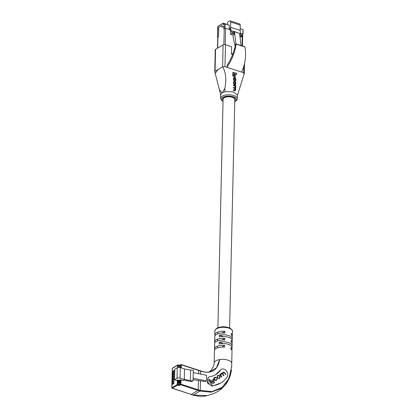<?xml version="1.0" encoding="UTF-8"?>
<svg xmlns="http://www.w3.org/2000/svg" width="417" height="417" viewBox="0 0 417 417"><rect width="100%" height="100%" fill="white"/><g stroke="black" fill="none" stroke-linecap="round" stroke-linejoin="round"><path stroke-width="0.63" d="M217.903 327.679L223.09 99.189A5.854 2.544 1.3 0 1 224.158 97.766A5.854 2.544 1.3 0 1 230.737 96.937A5.854 2.544 1.3 0 1 234.787 99.455L229.605 327.944M172.226 372.475L174.202 371.057L174.322 370.379L172.247 371.578L172.669 371.974M172.19 374.231L174.16 372.814L174.28 372.136L172.211 373.33L172.633 373.731M172.148 375.988L174.124 374.57L174.243 373.893L172.169 375.086L172.591 375.482M172.106 377.745L174.082 376.327L174.202 375.649L172.127 376.843L172.549 377.239M172.07 379.501L174.04 378.083L174.16 377.406L172.091 378.6L172.513 378.996M172.028 381.258L174.004 379.84L174.124 379.162L172.049 380.356L172.471 380.752M171.986 383.009L173.962 381.597L174.082 380.919L172.007 382.113L172.429 382.509M171.95 384.766L173.92 383.353L174.045 382.676L171.971 383.869L172.393 384.266M176.735 380.481L177.324 380.127L179.675 380.195L180.321 379.804L183.391 380.544L184.236 380.038L191.372 381.732L193.076 380.711L190.355 380.612L184.257 379.475L180.071 378.115A2.194 0.954 -178.7 0 0 177.017 378.287L174.541 379.767L176.735 380.481M198.393 370.207L198.664 370.478L198.393 370.207M180.999 379.767L180.9 384.156L198.226 389.796L198.44 380.497L198.226 389.796L197.934 390.401L198.226 389.796L200.259 390.453L200.478 380.815M200.629 374.096L200.697 371.135L198.664 370.478L198.591 373.689L198.664 370.478L181.338 364.839L181.27 367.893M172.002 388.071L191.189 394.435L197.934 390.401L180.613 384.766L179.628 385.355A0.73 0.318 1.3 0 1 178.606 385.412L177.611 385.084L172.273 388.279L190.95 394.357M179.962 367.486L179.977 366.887L178.903 366.981L178.893 367.382M193.102 379.668L205.305 381.565L206.431 380.893L206.556 375.274L193.259 372.631L193.134 378.25L206.431 380.893M193.259 372.631L193.316 370.176L190.595 370.072L184.496 368.941L180.311 367.58A2.194 0.954 -178.7 0 0 177.256 367.752L174.78 369.233L174.541 379.767M190.355 380.612L190.595 370.072M193.076 380.711L193.134 378.25M184.257 379.475L184.496 368.941M178.601 380.283L178.539 383.051L179.274 383.16L179.612 382.957L179.675 380.195M179.336 380.08L179.263 383.166M227.802 374.815A4.874 3.612 -120.9 0 1 227.192 376.879A36.081 26.735 -120.9 0 1 220.749 382.999A36.081 26.735 -120.9 0 1 213.077 385.678A4.874 3.612 -120.9 0 1 208.166 382.332A4.874 3.612 -120.9 0 1 209.11 376.947A4.874 3.612 -120.9 0 1 210.147 376.582A26.328 19.505 59.1 0 0 215.751 374.628A26.328 19.505 59.1 0 0 220.447 370.16A4.874 3.612 -120.9 0 1 221.318 369.337A4.874 3.612 -120.9 0 1 225.581 370.082A4.874 3.612 -120.9 0 1 227.802 374.815M214.812 338.943A8.778 3.816 1.3 0 1 214.734 338.39A8.778 3.816 1.3 0 1 214.838 337.843L214.797 339.6A8.778 3.816 -178.7 0 0 214.692 340.147L214.656 341.904A8.778 3.816 1.3 0 1 216.261 339.772A8.778 3.816 1.3 0 1 224.779 338.359L224.737 340.11A8.778 3.816 -178.7 0 0 216.22 341.528A8.778 3.816 -178.7 0 0 214.614 343.66L214.578 345.417A8.778 3.816 1.3 0 1 214.677 344.869L214.64 346.626A8.778 3.816 -178.7 0 0 214.536 347.173L214.494 348.93A8.778 3.816 1.3 0 1 216.1 346.793A8.778 3.816 1.3 0 1 224.617 345.38L224.575 347.137A8.778 3.816 -178.7 0 0 216.063 348.549A8.778 3.816 -178.7 0 0 214.458 350.681L214.176 362.879M214.656 345.964A8.778 3.816 1.3 0 1 214.578 345.417M214.187 362.832A8.778 3.816 1.3 0 1 214.192 362.79A8.778 3.816 1.3 0 1 215.782 360.846A8.778 3.816 1.3 0 1 219.623 359.584A8.778 3.816 1.3 0 1 231.727 363.29A8.778 3.816 1.3 0 1 231.727 363.374M214.713 349.811A8.778 3.816 1.3 0 1 214.494 348.93M214.87 342.784A8.778 3.816 1.3 0 1 214.656 341.904M215.031 335.763A8.778 3.816 1.3 0 1 214.812 334.877A8.778 3.816 1.3 0 1 216.418 332.745A8.778 3.816 1.3 0 1 224.935 331.333L224.893 333.089A8.778 3.816 -178.7 0 0 216.381 334.502A8.778 3.816 -178.7 0 0 214.776 336.634L214.734 338.39M192.951 394.821L193.222 395.092L192.951 394.821L193.222 395.092L199.967 391.063L200.259 390.453L212.102 391.558L222.167 387.33L229.022 378.506L231.722 366.262L231.727 363.29M180.597 367.674L180.66 364.88L181.338 364.839L181.207 364.547L200.572 370.843C204.106 372.131 207.134 372.48 209.673 371.891L216.496 367.804L219.623 359.584C217.71 370.531 211.398 374.383 200.697 371.135L200.426 370.864M220.749 382.999L212.18 386.21L207.265 382.874L208.187 377.494L209.11 376.947M215.375 374.841L221.318 369.337M207.338 395.551L193.222 395.092L191.189 394.435L197.934 390.401L199.967 391.063L211.179 392.178L220.901 388.561L227.932 380.778L231.445 369.785C230.768 375.352 228.813 380.299 225.587 384.625L221.484 388.894L218.143 391.276C212.91 394.096 212.962 393.929 207.338 395.551L207.338 395.551C203.678 396.703 198.93 396.562 193.087 395.118M231.68 367.257L231.722 366.262M231.727 363.337L232.003 351.083A8.778 3.816 -178.7 0 0 230.95 349.211L230.992 347.455A8.778 3.816 1.3 0 1 232.045 349.326A8.778 3.816 1.3 0 1 231.789 350.197M232.045 349.326L232.087 347.569A8.778 3.816 -178.7 0 0 219.139 343.936L219.175 342.18A8.778 3.816 1.3 0 1 232.123 345.813L232.165 344.056A8.778 3.816 -178.7 0 0 231.107 342.185L231.148 340.428A8.778 3.816 1.3 0 1 232.206 342.3A8.778 3.816 1.3 0 1 231.951 343.175M232.206 342.3L232.243 340.543A8.778 3.816 -178.7 0 0 219.295 336.915L219.337 335.159A8.778 3.816 1.3 0 1 232.285 338.792L232.326 337.035A8.778 3.816 -178.7 0 0 231.268 335.164L231.31 333.407A8.778 3.816 1.3 0 1 232.363 335.278A8.778 3.816 1.3 0 1 232.107 336.149M232.285 338.792A8.778 3.816 1.3 0 1 232.18 339.334L232.165 339.996M232.123 345.813A8.778 3.816 1.3 0 1 232.019 346.36L232.008 347.022M224.617 345.38L222.209 346.824M224.779 338.359L222.365 339.798M224.935 331.333L222.527 332.771M232.019 346.36L231.544 346.204M222.589 343.29L219.175 342.18M232.18 339.334L231.706 339.183M222.751 336.269L219.337 335.159M215.928 380.007L214.765 379.673L214.411 379.089L214.583 377.943L216.459 377.567L214.984 377.177L214.406 377.531C213.728 377.766 213.613 378.349 214.051 379.288L214.432 379.908L215.975 380.502L216.757 380.028L217.069 378.495L216.512 379.652L215.631 380.189L214.484 379.84L214.13 379.256L214.302 378.11L214.974 377.703M221.505 377.057L220.515 375.269L220.744 374.174L221.37 373.794L222.506 374.138L223.528 375.821L223.877 375.613L222.876 373.96L223.35 372.579L224.393 372.814L225.488 374.622L225.8 374.435L224.706 372.631L223.225 372.136L222.803 372.391L222.355 373.371L221.38 373.262L220.353 374.398L220.145 374.08L219.822 374.273L221.51 377.057L221.854 376.848L220.796 375.102L221.13 373.934M217.069 377.448L217.439 378.057L219.264 378.495L219.759 378.188L220.212 376.363L219.842 375.753L218.018 375.321L217.523 375.623L217.069 377.448M214.088 380.455L213.447 379.397L211.544 380.559L212.185 381.618L214.088 380.455L213.806 380.622L213.165 379.569M211.445 384.469L214.593 382.545L213.926 381.446L211.747 382.775L209.688 379.371L208.719 379.965L211.445 384.469L214.312 382.712L213.645 381.618M211.747 382.775L211.466 382.947L209.407 379.543M214.312 382.712L214.593 382.545M212.18 381.618L213.806 380.622M219.133 378.568L219.931 376.53L219.561 375.92L217.737 375.488M218.112 375.785L217.366 376.238L217.153 377.432L217.492 377.99L218.925 378.177L219.629 377.745L219.848 376.551L219.509 375.993L218.357 375.639L217.648 376.066L217.434 377.265L217.768 377.818L218.925 378.177M218.904 378.188L218.644 378.344M220.353 374.398L219.868 374.247M221.099 373.434L222.355 373.371M225.488 374.622L224.424 372.798L224.706 372.631M224.424 372.798L222.944 372.303M225.519 374.602L225.8 374.435M223.528 375.821L222.595 374.132L222.824 372.897M223.595 375.78L223.877 375.613M221.573 377.015L221.854 376.848M215.891 380.554L216.475 380.195L216.788 378.662M216.136 377.766L216.459 377.567M216.178 377.739L214.703 377.343M227.536 24.593L223.231 23.138L217.909 26.422L217.476 37.321L217.757 37.467M217.523 37.264L218.487 36.686L218.696 27.439L222 25.463L221.959 27.194L223.752 26.125L223.689 28.716L224.659 28.137L224.753 23.816L223.126 24.791L223.158 23.284M224.753 23.816L229.272 25.156L229.194 28.611L230.054 28.893M225.097 23.8L224.998 28.121L230.163 29.8L225.592 28.314A0.975 0.422 -178.7 0 0 224.237 28.392L223.689 28.716L223.752 26.125L221.922 27.214L221.964 25.489L218.716 27.428L218.508 36.649L217.945 36.983L217.695 48.07M242.459 45.985L242.73 34.111A0.975 0.422 -178.7 0 0 242.313 33.756L240.484 33.157L242.913 33.949L243.012 29.628L242.975 33.975M240.192 28.71L243.012 29.628M235.131 46.052L233.395 38.906L232.936 35.07L234.338 34.23L233.192 31.113L239.577 33.428L241.016 45.516M233.192 31.113L234.479 31.77L235.923 43.894M242.725 34.246L242.913 33.949M240.192 28.606L241.448 29.117M224.998 28.121L224.659 28.137M227.541 24.488L227.593 22.169L229.637 20.949A1.918 0.985 108 0 1 230.194 20.85A1.918 0.985 108 0 1 230.705 22.012L230.585 27.261L230.997 30.702L231.977 32.411L232.107 33.506L230.7 34.345L229.965 28.153L229.194 28.611M230.194 20.85L239.759 23.962A1.918 0.985 108 0 1 240.27 25.124L240.15 30.373L230.585 27.261M233.228 31.426L230.997 30.702M240.15 30.373L240.562 33.813L239.587 33.496M239.577 33.428L234.479 31.77M240.562 33.813L241.542 35.523L241.672 36.618L240.046 37.384M232.936 35.07L230.7 34.345M234.338 34.23L232.107 33.506M234.208 33.141L231.977 32.411M241.542 35.523L239.759 34.945M241.672 36.618L239.89 36.039M232.894 54.012L231.456 53.543M222.449 92.553L224.742 88.394L225.065 91.646L221.943 92.861L220.656 94.742L220.572 98.256A8.387 3.644 1.3 0 1 222.11 96.218A8.387 3.644 1.3 0 1 231.534 95.024A8.387 3.644 1.3 0 1 237.346 98.636C237.372 99.512 236.757 100.382 235.511 101.253L234.74 101.649M225.065 91.646L233.259 91.86L237.424 95.123L237.346 98.636M237.351 95.571L244.326 73.444L244.565 63.431M244.028 73.762L243.617 72.72L243.757 66.574M232.681 54.57L231.44 54.163L231.612 46.699L225.477 44.708L224.977 66.657L243.617 72.72M224.977 66.657L222.6 66.793L218.138 69.467L215.203 73.491L219.363 89.493L221.943 92.861M224.742 88.394C226.577 81.398 226.118 72.48 222.6 66.803L215.068 71.297L214.755 71.708L215.203 73.491M233.343 85.574L233.635 84.995L233.343 85.574L234.729 86.027L235.219 87.414L235.501 87.242L234.922 87.825L233.306 87.554L233.296 87.966L234.604 88.394L235.162 89.759L235.449 89.592L234.969 90.181L233.541 89.707L233.249 90.286L234.719 90.776L235.433 90.614L235 90.609L235.709 89.837L235.532 88.227L235.251 88.394M232.79 76.097L232.868 72.37L233.15 72.204L233.072 75.93L232.79 76.097L233.958 76.202L234.01 73.627L236.689 74.523L233.728 73.799M234.182 77.192L234.51 74.773L234.182 77.192L235.297 77.307L235.344 75.05L234.51 74.773M235.548 84.687L234.239 84.682L233.358 83.051L234 81.247L233.64 82.879L234.521 84.51L235.548 84.687L235.886 83.066L235.063 81.398L234 81.247M234.192 80.815L233.431 79.501L233.447 78.573L234.026 77.682L233.713 79.329L234.474 80.648L234.192 80.815M234.026 77.682L235.136 77.838L235.975 79.366L235.959 80.054L235.219 80.856L235.683 80.856L234.938 81.028L235.214 80.471L234.938 81.028M235.673 79.955L235.391 80.121L235.407 79.366L234.375 78.255L235.115 78.24L235.688 79.199L235.214 80.471L235.506 80.476M235.876 43.915L236.09 44.124L235.735 43.999L235.381 44.583L234.87 47.559C233.457 53.543 230.955 59.282 227.364 64.781L226.931 67.293C232.034 59.683 235.089 51.963 236.09 44.124L244.967 47.006C246.364 55.628 245.264 63.989 241.667 72.084M214.755 71.708L215.25 49.759A1.704 0.74 1.3 0 1 215.563 49.342L215.068 71.297M222.6 66.793L223.1 44.838L215.563 49.342M223.1 44.838A1.704 0.74 1.3 0 1 225.477 44.708M234.766 100.398A6.239 2.711 -178.7 0 0 235.178 99.465A6.239 2.711 -178.7 0 0 230.856 96.775A6.239 2.711 -178.7 0 0 223.84 97.661A6.239 2.711 -178.7 0 0 222.699 99.178A6.239 2.711 -178.7 0 0 223.069 100.132M236.689 74.523L236.715 73.376L233.15 72.204M233.072 75.93L233.958 76.202M234.463 77.025L235.297 77.307M234.985 84.26L235.584 83.666L235.605 82.832L234.599 81.654L233.963 82.264L233.947 83.098L234.552 84.109L235.391 84.276M235.032 81.8L234.172 81.649M234.75 81.972L235.303 83.833L235.584 83.666M235.381 88.274L235.772 87.643L235.787 85.751L233.635 84.995M233.624 85.407L235.011 85.86L235.501 87.242M235.329 87.857L234.922 87.825M233.588 87.388L233.296 87.966M233.577 87.799L234.886 88.222L235.449 89.592M235.261 90.192L234.969 90.181M233.541 89.707L233.249 90.286M233.53 90.119L235 90.609L234.719 90.776M234.474 80.648L234.036 78.719L234.656 78.088L234.245 78.088M172.231 372.235L172.211 373.33M172.195 373.992L172.169 375.086M172.153 375.748L172.127 376.843M172.112 377.505L172.091 378.6M172.075 379.256L172.049 380.356M172.033 381.013L172.007 382.113M171.997 382.77L171.971 383.869M171.955 384.526L171.882 387.711L177.225 384.516L177.324 380.127M177.606 367.591L177.663 365.198L172.32 368.393L172.247 371.578M171.867 384.646L171.794 387.831A0.49 0.49 0 0 0 172.127 388.305L172.273 388.279A0.49 0.36 59.1 0 1 171.882 387.711L171.95 387.987M179.638 367.09L179.675 365.469A0.49 0.36 -120.9 0 1 179.826 365.177L180.811 364.588A0.49 0.36 -120.9 0 1 181.067 364.567L181.207 364.547A0.49 0.49 0 0 0 180.811 364.588A0.49 0.36 -120.9 0 0 180.66 364.88L179.336 365.485L179.3 367.111M180.071 378.115L180.311 367.58M177.017 378.287L177.256 367.752M178.002 380.09L177.903 384.479L178.898 384.802L178.935 383.176M178.606 385.412L179.237 384.782L179.274 383.16M179.628 385.355A0.49 0.36 -120.9 0 1 179.237 384.782L180.222 384.198L180.321 379.804M179.826 365.177L179.206 365.188L179.336 365.485L178.34 365.162L178.288 367.424M172.471 368.102A0.49 0.49 0 0 0 172.231 368.513L172.32 368.393A0.49 0.36 -120.9 0 1 172.471 368.102L177.809 364.911A0.49 0.36 -120.9 0 1 178.069 364.891L178.21 364.865A0.49 0.49 0 0 0 177.809 364.911A0.49 0.36 -120.9 0 0 177.663 365.198L178.34 365.162L178.21 364.865L179.065 365.214M172.158 371.693L172.315 368.633M180.9 384.156L180.222 384.198A0.49 0.36 -120.9 0 0 180.613 384.766L180.9 384.156M177.225 384.516A0.49 0.36 59.1 0 0 177.611 385.084L177.903 384.479L177.225 384.516M216.512 328.794A8.778 3.816 -178.7 0 0 214.906 330.926C214.5 330.681 215.136 329.774 216.804 328.215C221.005 326.313 225.404 326.282 229.991 328.132C231.982 329.56 232.806 330.624 232.451 331.327A8.778 3.816 -178.7 0 0 226.374 327.543A8.778 3.816 -178.7 0 0 216.512 328.794M212.18 386.21L213.077 385.678M219.822 370.536L220.447 370.16M219.561 375.92L219.842 375.753M219.931 376.53L220.212 376.363M219.478 378.36L219.759 378.188M217.492 377.99L217.768 377.818M217.153 377.432L217.434 377.265M217.366 376.238L217.648 376.066M222.595 374.132L222.876 373.96M220.744 374.174L221.026 374.002M220.515 375.269L220.796 375.102M216.475 380.195L216.757 380.028M214.302 378.11L214.583 377.943M214.13 379.256L214.411 379.089M214.484 379.84L214.765 379.673M240.27 25.124L230.705 22.012M223.866 44.593L224.237 28.392M225.222 44.635L225.592 28.314M242.042 45.849L242.313 33.756M234.745 101.43A7.412 3.221 -178.7 0 0 234.995 101.289A7.412 3.221 -178.7 0 0 233.212 96.77A7.412 3.221 -178.7 0 0 222.887 97.354A7.412 3.221 -178.7 0 0 223.043 101.164M234.995 84.677L234.714 84.844M234.521 84.51L234.239 84.682M233.64 82.879L233.358 83.051M233.656 82.295L233.374 82.462M235.605 82.832L235.324 82.999M235.011 85.86L234.729 86.027M235.511 86.83L235.23 87.002M234.886 88.222L234.604 88.394M235.454 89.301L235.167 89.467M235.115 78.24L234.834 78.412M235.688 79.199L235.407 79.366M233.728 78.406L233.447 78.573M233.713 79.329L233.431 79.501M217.804 332.104L217.763 333.861M217.643 339.125L217.606 340.882M217.486 346.152L217.445 347.908M172.143 372.355L172.122 373.45M172.106 374.112L172.08 375.206M172.065 375.863L172.039 376.963M172.023 377.62L172.002 378.719M171.903 382.889L171.882 383.989M171.945 381.133L171.919 382.233M171.986 379.376L171.96 380.476M214.906 330.926L214.812 334.877M208.625 372.173C207.854 373.007 213.9 369.128 214.192 362.79M232.451 331.327L232.363 335.278M191.049 394.456L193.081 395.118M223.231 23.138L217.982 26.276L217.716 26.787L217.476 37.321M243.116 29.716L243.017 34.038M217.518 48.174L217.768 37.222M220.687 95.092L219.363 89.493M236.012 43.889L244.789 46.74M223.038 101.383L221.38 100.195L220.572 98.256"/></g></svg>
